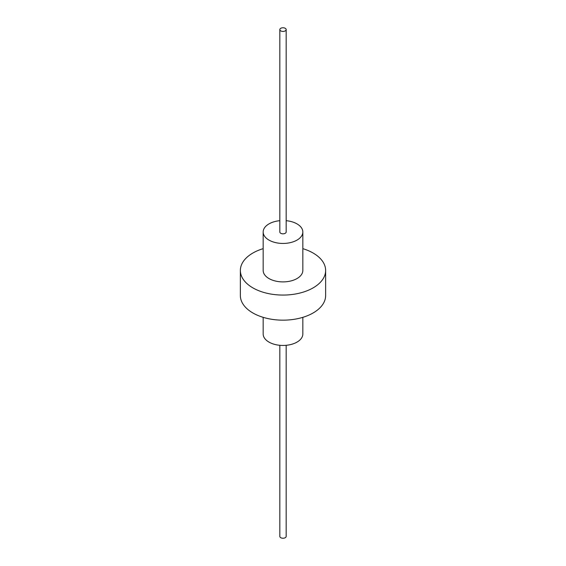 <?xml version="1.0" encoding="UTF-8"?>
<svg xmlns="http://www.w3.org/2000/svg" width="566" height="566" viewBox="0 0 566 566"><rect width="100%" height="100%" fill="white"/><g stroke="black" fill="none" stroke-linecap="round" stroke-linejoin="round"><path stroke-width="0.85" d="M263.169 317.342L263.169 334.004A19.831 11.447 0 0 0 268.977 342.097A19.831 11.447 0 0 0 290.591 344.581A19.831 11.447 0 0 0 302.831 334.004L302.831 317.342M279.83 220.69A19.831 11.447 0 0 0 263.169 231.996A19.831 11.447 0 0 0 268.977 240.09A19.831 11.447 0 0 0 290.591 242.573A19.831 11.447 0 0 0 302.831 231.996A19.831 11.447 0 0 0 297.023 223.903A19.831 11.447 0 0 0 286.17 220.69M263.169 231.996L263.169 270.449A19.831 11.447 0 0 0 268.977 278.55A19.831 11.447 0 0 0 290.591 281.026A19.831 11.447 0 0 0 302.831 270.449L302.831 231.996M263.169 248.658A42.634 24.614 0 0 0 240.366 270.449L240.366 295.551A42.634 24.614 0 0 0 252.853 312.956A42.634 24.614 0 0 0 299.315 318.29A42.634 24.614 0 0 0 325.634 295.551L325.634 270.449A42.634 24.614 0 0 0 313.147 253.044A42.634 24.614 0 0 0 302.831 248.658M240.366 270.449A42.634 24.614 0 0 0 252.853 287.861A42.634 24.614 0 0 0 299.315 293.195A42.634 24.614 0 0 0 325.634 270.449M279.83 29.595L279.83 231.996A3.17 1.832 0 0 0 280.757 233.291A3.17 1.832 0 0 0 284.217 233.687A3.17 1.832 0 0 0 286.17 231.996L286.17 29.595A3.17 1.832 0 0 0 285.243 28.3A3.17 1.832 0 0 0 281.783 27.904A3.17 1.832 0 0 0 279.83 29.595A3.17 1.832 0 0 0 280.757 30.889A3.17 1.832 0 0 0 284.217 31.286A3.17 1.832 0 0 0 286.17 29.595M279.83 345.31L279.83 536.405A3.17 1.832 0 0 0 280.757 537.7A3.17 1.832 0 0 0 284.217 538.096A3.17 1.832 0 0 0 286.17 536.405L286.17 345.31"/></g></svg>

